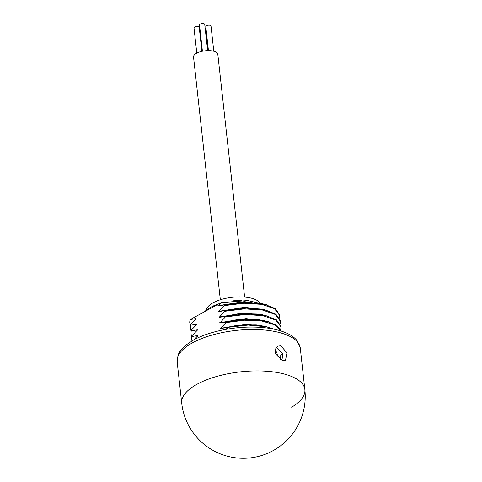 <?xml version="1.0" encoding="UTF-8"?>
<svg xmlns="http://www.w3.org/2000/svg" width="482" height="482" viewBox="0 0 482 482"><rect width="100%" height="100%" fill="white"/><g stroke="black" fill="none" stroke-linecap="round" stroke-linejoin="round"><path stroke-width="0.72" d="M190.432 325.097L189.763 322.633A45.115 17.955 -6.3 0 1 189.763 322.633A45.115 17.955 -6.3 0 1 189.721 321.849L190.276 319.566L220.979 302.648L217.924 306.034L224.003 304.961L224.082 305.666L218.545 311.685L224.63 310.607L224.708 311.318L219.171 317.331L246.627 313.776L265.684 315.529L276.517 319.885L280.928 326.181L280.801 329.417M267.456 305.04L247.64 300.557L220.979 302.648M191.908 340.961L191.812 335.834L191.637 339.617M191.679 336.394L191.017 333.966L191.185 330.182L191.017 333.966M191.053 330.748L190.39 328.32L190.565 324.537L190.39 328.32M189.769 322.675L189.721 321.849M194.035 339.762L197.969 335.466L191.89 336.538M281.428 331.116L276.746 325.266L266.287 321.175L247.182 319.427L219.792 322.982L238.765 319.331L257.243 319.439L264.082 320.669M191.812 335.834L197.379 330.14L197.343 329.815L191.264 330.893M219.171 317.331L239.373 313.571L258.701 314.077L263.317 314.987M225.877 321.904L225.956 322.615L220.419 328.628L227.143 327.417L227.329 329.122M220.419 328.628L238.451 325.067L256.231 324.91L264.757 326.332M274.234 329.212L266.871 326.814L248.11 325.067L227.143 327.417M220.382 328.302L246.79 324.235L269.052 327.368M225.251 316.258L225.329 316.963L219.792 322.982M219.756 322.657L246.163 318.59L268.426 321.717M219.135 317.005L245.543 312.938L267.805 316.072M197.427 336.34L198.006 335.791M196.801 330.694L197.379 330.14M191.185 330.182L196.758 324.494L196.722 324.169L190.643 325.242M196.758 324.494L196.18 325.049M190.565 324.537L196.132 318.849L196.096 318.518L190.276 319.566M196.132 318.849L195.553 319.397M218.509 311.36L244.916 307.293L267.179 310.426M224.082 305.666L243.85 303.232L261.804 304.383L274.541 308.769L279.759 315.596L279.554 318.12M217.888 305.709L244.29 301.642L266.558 304.775M218.545 311.685L241.012 307.769L261.69 309.107M217.924 306.034L240.229 302.13L261.491 303.552M224.708 311.318L244.32 308.884L262.322 310.01L275.162 314.409L280.379 321.241L280.301 320.536L275.861 314.216L265.01 309.872L246.085 308.131L224.63 310.607M279.759 315.596L279.68 314.891L275.234 308.564L264.347 304.214L245.471 302.479L224.003 304.961M225.956 322.615L244.585 320.217L261.931 321.036L275.035 324.928L281.289 331.068M225.329 316.963L244.862 314.535L262.865 315.644L275.8 320.066L281.006 326.892M280.379 321.241L280.175 323.765M275.927 347.823L276.879 347.974L282.398 353.36L283.151 360.807M280.819 345.799L286.947 352.878L285.477 360.434L282.464 360.675L275.686 353.957L275.343 349.263L277.608 346.148L280.819 345.799M291.628 407.224A61.937 24.648 173.7 0 0 304.853 389.54A61.937 24.648 173.7 0 0 263.726 371.068A61.937 24.648 173.7 0 0 196.963 384.293A61.937 24.648 -6.3 0 0 181.72 403.139A61.937 24.648 -6.3 0 1 196.963 384.293A61.937 24.648 173.7 0 1 263.726 371.068A61.937 24.648 173.7 0 1 304.853 389.54L300.28 348.125A61.937 24.648 173.7 0 0 259.159 329.652A61.937 24.648 173.7 0 0 192.39 342.877A61.937 24.648 173.7 0 0 177.147 361.717L178.352 354.36C179.894 350.95 182.455 347.823 186.04 344.979L193.487 340.063C208.796 331.489 234.119 326.32 256.014 327.133C268.974 327.579 279.584 329.76 287.838 333.671C292.05 335.695 295.291 338.231 297.563 341.286L300.28 348.125M280.657 359.927L280.729 355.083L282.657 353.963M205.434 311.215L206.892 308.317A27.39 10.899 -6.3 0 1 251.52 298.219A27.39 10.899 173.7 0 1 259.328 302.184M206.115 310.836A30.414 12.104 -6.3 0 1 218.955 303.762M232.758 300.87A30.414 12.104 -6.3 0 1 241.241 300.419M244.621 297.081L217.816 54.291A12.219 4.862 173.7 0 0 213.689 51.219A12.219 4.862 173.7 0 0 200.416 51.713A12.219 4.862 173.7 0 0 193.529 56.972L220.328 299.762M208.447 50.616L205.79 26.528A2.621 1.042 -6.3 0 1 206.435 25.733A2.621 1.042 -6.3 0 1 209.26 25.172A2.621 1.042 -6.3 0 1 211.002 25.956L213.791 51.243M202.422 51.225L199.512 24.895A2.621 1.042 -6.3 0 1 200.157 24.1A2.621 1.042 -6.3 0 1 202.982 23.54A2.621 1.042 -6.3 0 1 204.723 24.323L207.628 50.628M205.193 28.571A2.621 1.042 -6.3 0 1 205.495 28.986L207.887 50.622M196.789 53.122L194.005 27.932A2.621 1.042 -6.3 0 1 194.656 27.131A2.621 1.042 -6.3 0 1 197.481 26.576A2.621 1.042 -6.3 0 1 199.223 27.354L201.868 51.345M226.052 327.603L226.239 329.308M275.168 350.318A38.343 15.261 -6.3 0 1 277.102 356.65M265.293 320.952L263.299 320.488M264.829 315.336L262.69 314.842M263.883 326.133L265.865 326.591M265.154 326.441L256.231 324.91M263.365 320.506L257.237 319.446M262.72 314.848L258.695 314.083M265.01 309.872L262.021 309.179M264.347 304.214L261.365 303.521M304.853 389.54A61.937 61.937 0 0 1 273.18 450.592A61.937 61.937 0 0 1 181.72 403.139L177.147 361.717"/></g></svg>

